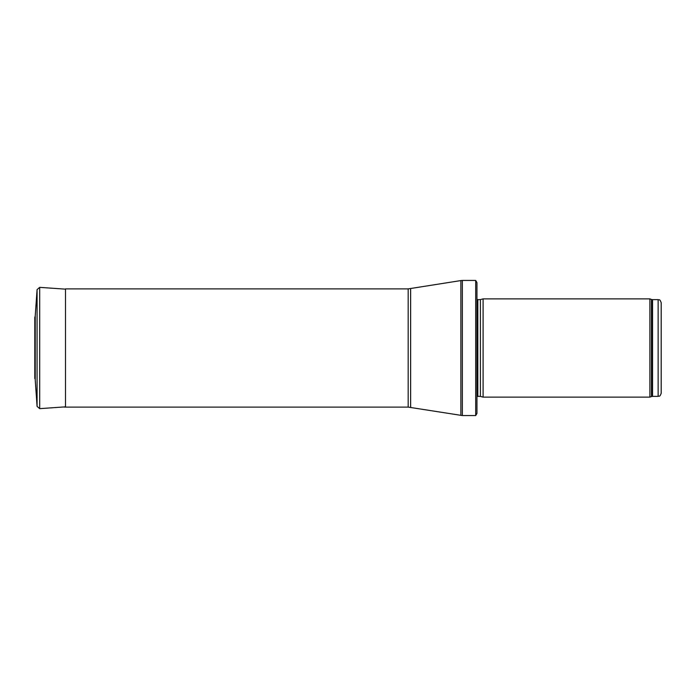 <?xml version="1.0" encoding="UTF-8"?>
<svg xmlns="http://www.w3.org/2000/svg" width="696" height="696" viewBox="0 0 696 696"><rect width="100%" height="100%" fill="white"/><g stroke="black" fill="none" stroke-linecap="round" stroke-linejoin="round"><path stroke-width="1.04" d="M661.2 348L661.2 302.708C659.625 298.375 659.068 300.298 658.129 299.637L658.129 396.363C659.068 395.702 659.625 397.625 661.2 393.292L661.2 348M649.881 348L649.881 397.129L483.102 397.129L483.102 298.871L649.881 298.871L649.881 348M475.699 280.445L476.96 282.593L476.96 413.407L475.699 415.555L462.353 415.555L462.353 280.445L475.699 280.445L475.699 415.555M408.178 407.108L408.178 288.892L65.502 288.892L65.502 407.108L408.178 407.108L462.353 415.555M65.502 406.847L39.689 408.648L39.689 287.352L37.079 289.623L35.226 316.062L35.226 379.938L34.8 317.446L34.8 378.554M658.129 299.637L652.526 299.637L652.526 396.363L658.129 396.363M652.526 299.637L651.482 299.454L651.482 396.546L652.526 396.363M480.397 396.407L480.397 299.593L480.397 396.407L483.102 397.129M480.075 299.637L477.839 299.637L477.839 396.363L476.96 396.729M408.178 288.892L460.882 280.566L460.882 415.434M410.631 288.692L410.631 407.308M37.079 289.623L37.079 406.377L35.226 379.938M651.482 299.454L649.881 298.871M651.482 396.546L649.881 397.129M480.397 299.593L483.102 298.871M480.075 396.363L477.839 396.363M477.839 299.637L476.96 299.271M460.882 280.566L462.353 280.445M63.319 406.995L65.502 407.108M39.689 287.352L65.502 289.153M39.689 408.648L37.079 406.377M35.226 316.062L34.8 317.446"/></g></svg>
